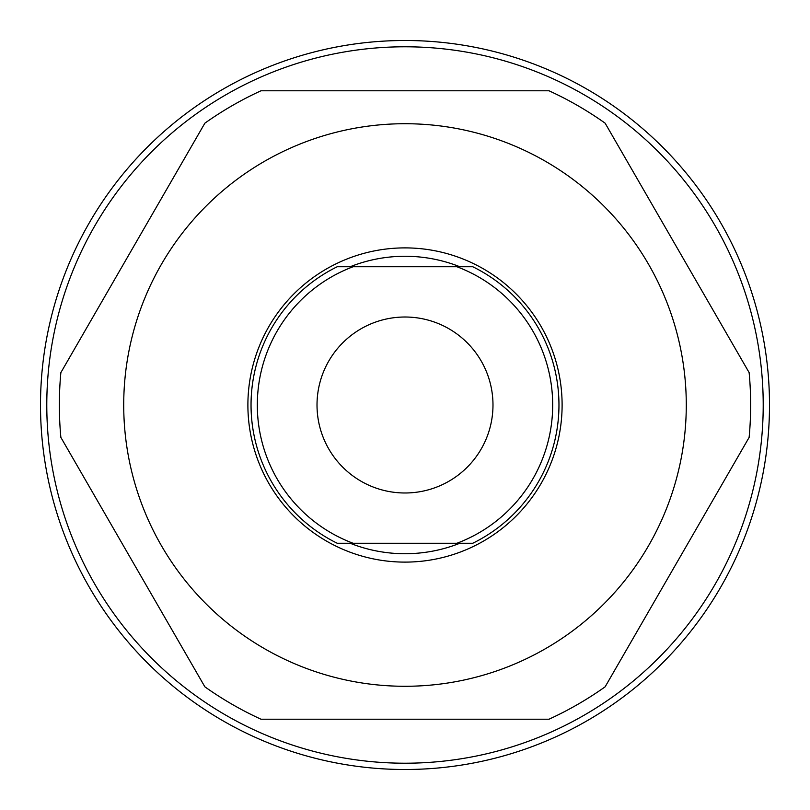 <?xml version="1.0" encoding="UTF-8"?>
<svg xmlns="http://www.w3.org/2000/svg" width="810" height="810" viewBox="0 0 810 810"><rect width="100%" height="100%" fill="white"/><g stroke="black" fill="none" stroke-linecap="round" stroke-linejoin="round"><path stroke-width="1.21" d="M405 763.212A358.212 358.212 0 0 0 763.212 405A358.212 358.212 0 0 0 405 46.788A358.212 358.212 0 0 0 46.788 405A358.212 358.212 0 0 0 405 763.212M405 40.5A364.5 364.5 0 0 1 769.5 405A364.5 364.5 0 0 1 405 769.5A364.5 364.5 0 0 1 40.5 405A364.5 364.5 0 0 1 405 40.5M405 123.717A281.283 281.283 0 0 1 686.283 405A281.283 281.283 0 0 1 405 686.283A281.283 281.283 0 0 1 123.717 405A281.283 281.283 0 0 1 405 123.717M548.998 719.219L261.002 719.219A345.647 345.647 0 0 1 204.869 686.819L60.871 437.41A345.647 345.647 0 0 1 60.871 372.59L204.869 123.181A345.647 345.647 0 0 1 261.002 90.781L548.998 90.781A345.647 345.647 0 0 1 605.131 123.181L749.128 372.59A345.647 345.647 0 0 1 749.128 437.41L605.131 686.819A345.647 345.647 0 0 1 548.998 719.219M405 317.014A87.986 87.986 0 0 0 317.014 405A87.986 87.986 0 0 0 405 492.986A87.986 87.986 0 0 0 492.986 405A87.986 87.986 0 0 0 405 317.014M405 247.89A157.11 157.11 0 0 1 562.11 405A157.11 157.11 0 0 1 405 562.11A157.11 157.11 0 0 1 247.89 405A157.11 157.11 0 0 1 405 247.89M459.827 543.257A148.736 148.736 0 0 1 350.173 543.257L352.137 543.257M350.173 266.743A148.736 148.736 0 0 1 459.827 266.743L457.863 266.743M353.079 543.257L337.243 543.257A153.971 153.971 0 0 1 337.243 266.743L353.079 266.743A147.683 147.683 0 0 0 353.079 543.257L456.921 543.257A147.683 147.683 0 0 0 456.921 266.743L353.079 266.743M456.921 266.743L472.757 266.743A153.971 153.971 0 0 1 472.757 543.257L456.921 543.257"/></g></svg>
